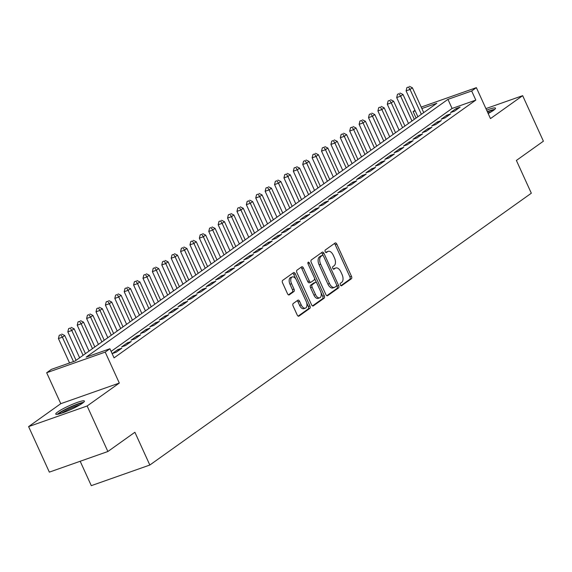<?xml version="1.0" encoding="UTF-8"?>
<svg xmlns="http://www.w3.org/2000/svg" width="572" height="572" viewBox="0 0 572 572"><rect width="100%" height="100%" fill="white"/><g stroke="black" fill="none" stroke-linecap="round" stroke-linejoin="round"><path stroke-width="0.86" d="M340.361 284.963A1.387 0.772 70.6 0 0 341.47 285.807A1.387 0.772 70.6 0 0 341.577 285.75L351.38 278.771A1.981 1.101 70.6 0 0 351.487 276.326L336.829 244.158A1.981 1.101 70.6 0 0 335.249 242.943A1.981 1.101 70.6 0 0 335.092 243.028L325.289 250.007A1.387 0.772 70.6 0 0 325.218 251.716A1.387 0.772 70.6 0 0 326.319 252.567A1.387 0.772 70.6 0 0 326.433 252.509L327.699 251.608A6.342 3.525 70.6 0 1 328.199 251.344A6.342 3.525 70.6 0 1 333.254 255.219L334.477 257.9A6.342 3.525 70.6 0 1 334.134 265.723L332.868 266.631A1.387 0.772 70.6 0 0 332.79 268.339A1.387 0.772 70.6 0 0 333.898 269.19A1.387 0.772 70.6 0 0 334.005 269.133L335.271 268.225A6.342 3.525 70.6 0 1 335.771 267.968A6.342 3.525 70.6 0 1 340.833 271.843L342.056 274.524A6.342 3.525 70.6 0 1 341.706 282.346L340.44 283.247A1.387 0.772 70.6 0 0 340.361 284.963M82.418 403.253A15.744 2.066 -24.5 0 0 84.406 401.072A15.744 2.066 -24.5 0 0 73.466 403.882A15.744 2.066 -24.5 0 0 57.743 411.947A15.744 2.066 -24.5 0 0 55.756 414.128A15.744 2.066 -24.5 0 0 66.695 411.311A15.744 2.066 -24.5 0 0 82.418 403.253M488.166 113.542A15.744 2.066 -24.5 0 0 493.514 110.339A15.744 2.066 -24.5 0 0 495.502 108.158A15.744 2.066 -24.5 0 0 486.622 110.153M293.207 303.532A1.981 1.101 70.6 0 0 293.093 305.977L297.211 315A1.981 1.101 70.6 0 0 298.791 316.209A1.981 1.101 70.6 0 0 298.949 316.13L309.831 308.372A1.981 1.101 70.6 0 0 309.938 305.934L295.274 273.759A1.981 1.101 70.6 0 0 293.693 272.551A1.981 1.101 70.6 0 0 293.543 272.63L282.654 280.387A1.981 1.101 70.6 0 0 282.547 282.833L287.516 293.729A1.981 1.101 70.6 0 0 289.096 294.945A1.981 1.101 70.6 0 0 289.253 294.859L293.915 291.541A1.981 1.101 70.6 0 0 294.022 289.096L291.556 283.691A5.298 2.946 70.6 0 1 292.263 276.934A5.298 2.946 70.6 0 1 296.489 280.18L306.142 301.358A5.298 2.946 70.6 0 1 305.434 308.115A5.298 2.946 70.6 0 1 301.208 304.869L299.599 301.344A1.981 1.101 70.6 0 0 298.019 300.128A1.981 1.101 70.6 0 0 297.862 300.214L293.207 303.532M107.879 451.508L49.342 472.129L28.6 426.612L87.13 405.991L107.879 451.508L134.892 432.26L149.828 465.036L531.324 193.214L516.387 160.439L543.4 141.191L522.658 95.667L490.476 118.597L476.369 87.645L471.671 90.998L475.818 100.1L114.057 357.865L109.91 348.756L105.212 352.109L46.675 372.729L51.373 369.383L75.104 361.018L436.865 103.253L421.857 108.544M87.13 405.991L119.319 383.061L105.212 352.109M325.89 294.559A1.981 1.101 70.6 0 0 327.477 295.774A1.981 1.101 70.6 0 0 327.627 295.688L338.517 287.938A1.981 1.101 70.6 0 0 338.624 285.492L323.959 253.325A1.981 1.101 70.6 0 0 322.379 252.109A1.981 1.101 70.6 0 0 322.222 252.195L311.34 259.945A1.981 1.101 70.6 0 0 311.232 262.391L325.89 294.559M324.174 298.155L313.292 305.913A1.981 1.101 70.6 0 1 313.134 305.991A1.981 1.101 70.6 0 1 311.554 304.783L296.889 272.608A1.981 1.101 70.6 0 1 296.997 270.17L301.658 266.845A1.981 1.101 70.6 0 1 301.816 266.767A1.981 1.101 70.6 0 1 303.396 267.975L309.338 281.024A1.981 1.101 70.6 0 0 310.918 282.239A1.981 1.101 70.6 0 0 311.075 282.153L314.164 279.951A1.981 1.101 70.6 0 0 314.271 277.506L308.086 263.928A1.387 0.772 70.6 0 1 308.265 262.155A1.387 0.772 70.6 0 1 309.373 263.006L324.281 295.71A1.981 1.101 70.6 0 1 324.174 298.155L322.587 298.713L312.491 305.906M522.658 95.667L485.921 108.608M454.483 111.168L460.117 107.15L456.163 108.544L450.529 112.562L454.483 111.168M445.087 117.868L450.722 113.849L446.768 115.244L441.134 119.255L445.087 117.868M435.692 124.56L441.327 120.542L437.373 121.936L431.731 125.954L435.692 124.56M426.29 131.253L431.931 127.241L427.978 128.629L422.336 132.647L426.29 131.253M416.895 137.952L422.536 133.934L418.582 135.328L412.941 139.346L416.895 137.952M407.5 144.644L413.141 140.626L409.18 142.02L403.546 146.039L407.5 144.644M398.105 151.337L403.739 147.326L399.785 148.72L394.151 152.731L398.105 151.337M388.71 158.036L394.344 154.018L390.39 155.412L384.756 159.431L388.71 158.036M379.308 164.729L384.949 160.711L380.995 162.105L375.354 166.123L379.308 164.729M369.912 171.428L375.554 167.41L371.6 168.804L365.958 172.823L369.912 171.428M360.517 178.121L366.159 174.102L362.198 175.497L356.563 179.515L360.517 178.121M351.122 184.813L356.756 180.802L352.802 182.189L347.168 186.207L351.122 184.813M341.727 191.513L347.361 187.494L343.407 188.889L337.773 192.907L341.727 191.513M332.332 198.205L337.966 194.187L334.012 195.581L328.371 199.599L332.332 198.205M322.93 204.905L328.571 200.886L324.617 202.281L318.976 206.292L322.93 204.905M313.535 211.597L319.176 207.579L315.222 208.973L309.581 212.991L313.535 211.597M304.14 218.29L309.781 214.278L305.82 215.665L300.186 219.684L304.14 218.29M294.744 224.989L300.379 220.971L296.425 222.365L290.79 226.383L294.744 224.989M285.349 231.681L290.984 227.663L287.03 229.057L281.395 233.076L285.349 231.681M275.954 238.381L281.588 234.363L277.635 235.757L271.993 239.768L275.954 238.381M266.552 245.073L272.193 241.055L268.239 242.449L262.598 246.468L266.552 245.073M257.157 251.766L262.798 247.748L258.844 249.142L253.203 253.16L257.157 251.766M247.762 258.465L253.396 254.447L249.442 255.841L243.808 259.86L247.762 258.465M238.367 265.158L244.001 261.139L240.047 262.534L234.413 266.552L238.367 265.158M228.972 271.85L234.606 267.839L230.652 269.226L225.01 273.244L228.972 271.85M219.569 278.55L225.211 274.531L221.257 275.926L215.615 279.944L219.569 278.55M210.174 285.242L215.816 281.224L211.862 282.618L206.22 286.636L210.174 285.242M200.779 291.942L206.42 287.923L202.459 289.318L196.825 293.329L200.779 291.942M191.384 298.634L197.018 294.616L193.064 296.01L187.43 300.028L191.384 298.634M181.989 305.326L187.623 301.315L183.669 302.702L178.035 306.721L181.989 305.326M172.594 312.026L178.228 308.008L174.274 309.402L168.633 313.42L172.594 312.026M163.192 318.718L168.833 314.7L164.879 316.094L159.238 320.113L163.192 318.718M153.796 325.418L159.438 321.4L155.484 322.794L149.843 326.805L153.796 325.418M144.401 332.11L150.043 328.092L146.082 329.486L140.447 333.505L144.401 332.11M135.006 338.803L140.64 334.784L136.687 336.179L131.052 340.197L135.006 338.803M125.611 345.502L131.245 341.484L127.291 342.878L121.657 346.897L125.611 345.502M116.209 352.195L121.85 348.176L117.896 349.571L112.255 353.589L116.209 352.195M475.818 100.1L452.087 108.458L111.118 351.408M80.18 461.268L91.298 485.657L149.828 465.036M119.319 383.061L60.782 403.682L28.6 426.612M60.782 403.682L46.675 372.729M416.073 118.068L413.134 111.619L414.965 110.317M471.671 90.998L447.94 99.356L86.179 357.121L109.91 348.756M421.192 107.086L476.369 87.645M415.222 110.882L413.134 111.619M452.087 108.458L447.94 99.356M456.163 108.544L456.656 109.624M446.768 115.244L447.261 116.316M437.373 121.936L437.859 123.009M427.978 128.629L428.464 129.708M418.582 135.328L419.069 136.401M409.18 142.02L409.674 143.1M399.785 148.72L400.278 149.792M390.39 155.412L390.883 156.485M380.995 162.105L381.481 163.184M371.6 168.804L372.086 169.877M362.198 175.497L362.691 176.569M352.802 182.189L353.296 183.269M343.407 188.889L343.901 189.961M334.012 195.581L334.498 196.661M324.617 202.281L325.103 203.353M315.222 208.973L315.708 210.046M305.82 215.665L306.313 216.745M296.425 222.365L296.918 223.438M287.03 229.057L287.523 230.137M277.635 235.757L278.121 236.829M268.239 242.449L268.726 243.522M258.844 249.142L259.33 250.221M249.442 255.841L249.935 256.914M240.047 262.534L240.54 263.613M230.652 269.226L231.145 270.306M221.257 275.926L221.743 276.998M211.862 282.618L212.348 283.698M202.459 289.318L202.953 290.39M193.064 296.01L193.558 297.082M183.669 302.702L184.163 303.782M174.274 309.402L174.76 310.474M164.879 316.094L165.365 317.174M155.484 322.794L155.97 323.866M146.082 329.486L146.575 330.559M136.687 336.179L137.18 337.258M127.291 342.878L127.785 343.951M117.896 349.571L118.383 350.65M335.771 267.968L334.191 268.525A6.342 3.525 70.6 0 0 333.69 268.783L335.271 268.225M333.326 269.047L333.69 268.783M328.199 251.344L326.619 251.902A6.342 3.525 70.6 0 0 326.119 252.166L327.699 251.608M325.747 252.424L326.119 252.166M340.898 285.671L349.799 279.329A1.981 1.101 70.6 0 0 349.907 276.884L335.242 244.716A1.981 1.101 70.6 0 0 334.305 243.586M323.173 255.627L322.379 253.882A1.981 1.101 70.6 0 0 321.435 252.752M326.834 295.688L336.929 288.495A1.981 1.101 70.6 0 0 337.037 286.05L336.636 285.163M336.357 286.157A1.387 0.772 70.6 0 0 336.436 284.448L323.566 256.206A1.387 0.772 70.6 0 0 322.458 255.362A1.387 0.772 70.6 0 0 322.351 255.419L321.014 256.37A6.342 3.525 70.6 0 0 320.67 264.192L329.465 283.498A6.342 3.525 70.6 0 0 334.52 287.373A6.342 3.525 70.6 0 0 335.02 287.108L336.357 286.157M320.999 255.891A1.387 0.772 70.6 0 0 320.878 255.92A1.387 0.772 70.6 0 0 320.77 255.977L322.351 255.419M334.52 287.373L332.94 287.93A6.342 3.525 70.6 0 1 327.885 284.055L319.083 264.75A6.342 3.525 70.6 0 1 319.433 256.928L320.77 255.977M310.746 282.268L309.495 282.711A1.981 1.101 70.6 0 1 309.338 282.797A1.981 1.101 70.6 0 1 307.757 281.581L301.809 268.533A1.981 1.101 70.6 0 0 300.872 267.41M314.536 278.364L316.588 282.861M320.949 292.428L322.694 296.267L324.281 295.71M315.508 294.566A5.298 2.946 70.6 0 0 319.734 297.805A5.298 2.946 70.6 0 0 320.442 291.048L317.045 283.583A1.981 1.101 70.6 0 0 315.465 282.375A1.981 1.101 70.6 0 0 315.308 282.454L312.219 284.656A1.981 1.101 70.6 0 0 312.105 287.101L315.508 294.566L313.928 295.123A5.298 2.946 70.6 0 0 318.154 298.362L319.734 297.805M314.049 282.897A1.981 1.101 70.6 0 0 313.878 282.933A1.981 1.101 70.6 0 0 313.721 283.011L315.308 282.454M313.928 295.123L310.524 287.659A1.981 1.101 70.6 0 1 310.632 285.213L313.721 283.011M322.587 298.713A1.981 1.101 70.6 0 0 322.694 296.267M305.434 308.115L303.854 308.673A5.298 2.946 70.6 0 1 299.628 305.427L298.019 301.902A1.981 1.101 70.6 0 0 297.075 300.772M292.263 276.934L290.676 277.492A5.298 2.946 70.6 0 0 289.975 284.248L291.556 283.691M288.46 294.859L292.328 292.099A1.981 1.101 70.6 0 0 292.435 289.654L289.975 284.248M295.796 278.936L293.693 274.317A1.981 1.101 70.6 0 0 292.757 273.194M298.148 316.13L308.251 308.93A1.981 1.101 70.6 0 0 308.358 306.485L306.642 302.731M423.716 112.627L412.398 87.788L410.045 89.461L406.091 90.855L417.903 116.767M408.487 87.016L406.906 87.573L408.487 87.016L410.045 89.461L421.364 114.3M409.43 86.343L412.398 87.788M406.091 90.855L406.906 87.573M487.416 111.897A13.628 1.787 155.5 0 1 493.615 110.26M490.962 111.976A12.613 1.659 -24.5 0 0 487.895 112.949M494.673 109.431A15.644 2.059 -24.5 0 0 487.294 111.626M58.58 414.085A13.628 1.787 155.5 0 1 70.899 407.021A13.628 1.787 155.5 0 1 82.525 403.174M79.865 404.89A12.613 1.659 -24.5 0 0 71.3 408.079A12.613 1.659 -24.5 0 0 61.619 413.206M83.584 402.345A15.644 2.059 -24.5 0 0 70.921 406.721A15.644 2.059 -24.5 0 0 57.257 414.342M414.321 119.319L403.003 94.487L400.65 96.16L396.696 97.555L408.508 123.466M399.092 93.708L397.511 94.266L399.092 93.708L400.65 96.16L411.969 120.992M400.028 93.036L403.003 94.487M396.696 97.555L397.511 94.266M404.926 126.019L393.607 101.18L391.255 102.853L387.301 104.247L399.106 130.159M389.696 100.4L388.116 100.958L389.696 100.4L391.255 102.853L402.574 127.692M390.633 99.735L393.607 101.18M387.301 104.247L388.116 100.958M395.524 132.711L384.205 107.872L381.86 109.552L377.906 110.939L389.711 136.851M380.301 107.1L378.714 107.658L380.301 107.1L381.86 109.552L393.178 134.384M381.238 106.428L384.205 107.872M377.906 110.939L378.714 107.658M386.129 139.404L374.81 114.572L372.465 116.245L368.511 117.639L380.316 143.551M370.899 113.792L369.319 114.35L370.899 113.792L372.465 116.245L383.783 141.077M371.843 113.12L374.81 114.572M368.511 117.639L369.319 114.35M376.733 146.103L365.415 121.264L363.07 122.937L359.109 124.331L370.921 150.243M361.504 120.485L359.924 121.042L361.504 120.485L363.07 122.937L374.388 147.776M362.448 119.82L365.415 121.264M359.109 124.331L359.924 121.042M367.338 152.795L356.02 127.964L353.668 129.637L349.714 131.031L361.525 156.942M352.109 127.184L350.529 127.742L352.109 127.184L353.668 129.637L364.986 154.469M353.053 126.512L356.02 127.964M349.714 131.031L350.529 127.742M357.943 159.495L346.625 134.656L344.272 136.329L340.319 137.723L352.13 163.635M342.714 133.877L341.134 134.434L342.714 133.877L344.272 136.329L355.591 161.168M343.65 133.212L346.625 134.656M340.319 137.723L341.134 134.434M348.548 166.187L337.23 141.348L334.877 143.021L330.923 144.416L342.728 170.327M333.319 140.576L331.739 141.134L333.319 140.576L334.877 143.021L346.196 167.861M334.255 139.904L337.23 141.348M330.923 144.416L331.739 141.134M339.146 172.88L327.827 148.048L325.482 149.721L321.528 151.115L333.333 177.027M323.924 147.269L322.336 147.826L323.924 147.269L325.482 149.721L336.801 174.553M324.86 146.596L327.827 148.048M321.528 151.115L322.336 147.826M329.751 179.579L318.432 154.74L316.087 156.413L312.133 157.808L323.938 183.719M314.521 153.961L312.941 154.519L314.521 153.961L316.087 156.413L327.406 181.252M315.465 153.296L318.432 154.74M312.133 157.808L312.941 154.519M320.356 186.272L309.037 161.44L306.685 163.113L302.731 164.5L314.543 190.412M305.126 160.66L303.546 161.218L305.126 160.66L306.685 163.113L318.003 187.945M306.07 159.988L309.037 161.44M302.731 164.5L303.546 161.218M310.961 192.964L299.642 168.132L297.29 169.805L293.336 171.2L305.148 197.111M295.731 167.353L294.151 167.911L295.731 167.353L297.29 169.805L308.608 194.644M296.668 166.688L299.642 168.132M293.336 171.2L294.151 167.911M301.566 199.664L290.247 174.825L287.895 176.498L283.941 177.892L295.753 203.804M286.336 174.052L284.756 174.61L286.336 174.052L287.895 176.498L299.213 201.337M287.273 173.38L290.247 174.825M283.941 177.892L284.756 174.61M292.163 206.356L280.845 181.524L278.5 183.197L274.546 184.592L286.35 210.503M276.941 180.745L275.354 181.303L276.941 180.745L278.5 183.197L289.818 208.029M277.878 180.073L280.845 181.524M274.546 184.592L275.354 181.303M282.768 213.056L271.45 188.217L269.105 189.89L265.151 191.284L276.955 217.196M267.546 187.437L265.959 187.995L267.546 187.437L269.105 189.89L280.423 214.729M268.483 186.772L271.45 188.217M265.151 191.284L265.959 187.995M273.373 219.748L262.055 194.909L259.709 196.589L255.748 197.976L267.56 223.888M258.144 194.137L256.563 194.695L258.144 194.137L259.709 196.589L271.028 221.421M259.087 193.465L262.055 194.909M255.748 197.976L256.563 194.695M263.978 226.44L252.66 201.609L250.307 203.282L246.353 204.676L258.165 230.587M248.748 200.829L247.168 201.387L248.748 200.829L250.307 203.282L261.626 228.114M249.692 200.157L252.66 201.609M246.353 204.676L247.168 201.387M254.583 233.14L243.264 208.301L240.912 209.974L236.958 211.368L248.77 237.28M239.353 207.529L237.773 208.079L239.353 207.529L240.912 209.974L252.231 234.813M240.29 206.857L243.264 208.301M236.958 211.368L237.773 208.079M245.188 239.832L233.869 215L231.517 216.674L227.563 218.068L239.368 243.979M229.958 214.221L228.378 214.779L229.958 214.221L231.517 216.674L242.835 241.506M230.895 213.549L233.869 215M227.563 218.068L228.378 214.779M235.786 246.532L224.467 221.693L222.122 223.366L218.168 224.76L229.973 250.672M220.563 220.914L218.976 221.471L220.563 220.914L222.122 223.366L233.44 248.205M221.5 220.249L224.467 221.693M218.168 224.76L218.976 221.471M226.39 253.224L215.072 228.385L212.727 230.058L208.773 231.453L220.577 257.364M211.161 227.613L209.581 228.171L211.161 227.613L212.727 230.058L224.045 254.897M212.105 226.941L215.072 228.385M208.773 231.453L209.581 228.171M216.995 259.917L205.677 235.085L203.332 236.758L199.371 238.152L211.182 264.064M201.766 234.305L200.186 234.863L201.766 234.305L203.332 236.758L214.643 261.59M202.71 233.633L205.677 235.085M199.371 238.152L200.186 234.863M207.6 266.616L196.282 241.777L193.929 243.45L189.975 244.845L201.787 270.756M192.371 240.998L190.791 241.556L192.371 240.998L193.929 243.45L205.248 268.289M193.307 240.333L196.282 241.777M189.975 244.845L190.791 241.556M198.205 273.309L186.887 248.477L184.534 250.15L180.58 251.544L192.392 277.449M182.976 247.697L181.395 248.255L182.976 247.697L184.534 250.15L195.853 274.982M183.912 247.025L186.887 248.477M180.58 251.544L181.395 248.255M188.81 280.001L177.492 255.169L175.139 256.842L171.185 258.237L182.99 284.148M173.581 254.39L171.993 254.948L173.581 254.39L175.139 256.842L186.458 281.681M174.517 253.725L177.492 255.169M171.185 258.237L171.993 254.948M179.408 286.701L168.089 261.862L165.744 263.535L161.79 264.929L173.595 290.841M164.185 261.089L162.598 261.647L164.185 261.089L165.744 263.535L177.063 288.374M165.122 260.417L168.089 261.862M161.79 264.929L162.598 261.647M170.013 293.393L158.694 268.561L156.349 270.234L152.388 271.628L164.2 297.54M154.783 267.782L153.203 268.339L154.783 267.782L156.349 270.234L167.667 295.066M155.727 267.11L158.694 268.561M152.388 271.628L153.203 268.339M160.618 300.093L149.299 275.254L146.947 276.927L142.993 278.321L154.805 304.232M145.388 274.474L143.808 275.032L145.388 274.474L146.947 276.927L158.265 301.766M146.332 273.809L149.299 275.254M142.993 278.321L143.808 275.032M151.222 306.785L139.904 281.946L137.552 283.626L133.598 285.013L145.41 310.925M135.993 281.174L134.413 281.731L135.993 281.174L137.552 283.626L148.87 308.458M136.93 280.502L139.904 281.946M133.598 285.013L134.413 281.731M141.827 313.477L130.509 288.645L128.157 290.319L124.203 291.713L136.007 317.624M126.598 287.866L125.018 288.424L126.598 287.866L128.157 290.319L139.475 315.158M127.535 287.194L130.509 288.645M124.203 291.713L125.018 288.424M132.425 320.177L121.107 295.338L118.761 297.011L114.808 298.405L126.612 324.317M117.203 294.566L115.615 295.116L117.203 294.566L118.761 297.011L130.08 321.85M118.139 293.894L121.107 295.338M114.808 298.405L115.615 295.116M123.03 326.869L111.712 302.037L109.366 303.711L105.412 305.105L117.217 331.016M107.801 301.258L106.22 301.816L107.801 301.258L109.366 303.711L120.685 328.542M108.744 300.586L111.712 302.037M105.412 305.105L106.22 301.816M113.635 333.569L102.316 308.73L99.971 310.403L96.01 311.797L107.822 337.709M98.405 307.95L96.825 308.508L98.405 307.95L99.971 310.403L111.29 335.242M99.349 307.286L102.316 308.73M96.01 311.797L96.825 308.508M104.24 340.261L92.921 315.422L90.569 317.095L86.615 318.49L98.427 344.401M89.01 314.65L87.43 315.208L89.01 314.65L90.569 317.095L101.887 341.934M89.954 313.978L92.921 315.422M86.615 318.49L87.43 315.208M94.845 346.954L83.526 322.122L81.174 323.795L77.22 325.189L89.032 351.101M79.615 321.342L78.035 321.9L79.615 321.342L81.174 323.795L92.492 348.627M80.552 320.67L83.526 322.122M77.22 325.189L78.035 321.9M85.45 353.653L74.131 328.814L71.779 330.487L67.825 331.882L79.63 357.793M70.22 328.035L68.633 328.593L70.22 328.035L71.779 330.487L83.097 355.326M71.157 327.37L74.131 328.814M67.825 331.882L68.633 328.593M76.047 360.346L64.729 335.514L62.384 337.187L58.43 338.581L69.548 362.977M60.825 334.734L59.238 335.292L60.825 334.734L62.384 337.187L73.502 361.583M61.762 334.062L64.729 335.514M58.43 338.581L59.238 335.292M335.242 244.716L336.829 244.158M349.907 276.884L351.487 276.326M349.799 279.329L351.38 278.771M322.379 253.882L323.959 253.325M337.037 286.05L338.624 285.492M336.929 288.495L338.517 287.938M319.433 256.928L321.014 256.37M319.083 264.75L320.67 264.192M327.885 284.055L329.465 283.498M301.809 268.533L303.396 267.975M307.757 281.581L309.338 281.024M307.936 263.513L309.373 263.006M310.632 285.213L312.219 284.656M310.524 287.659L312.105 287.101M298.019 301.902L299.599 301.344M299.628 305.427L301.208 304.869M292.435 289.654L294.022 289.096M292.328 292.099L293.915 291.541M293.693 274.317L295.274 273.759M308.358 306.485L309.938 305.934M308.251 308.93L309.831 308.372M320.878 255.92L322.458 255.362M309.338 282.797L310.918 282.239M313.878 282.933L315.465 282.375"/></g></svg>
